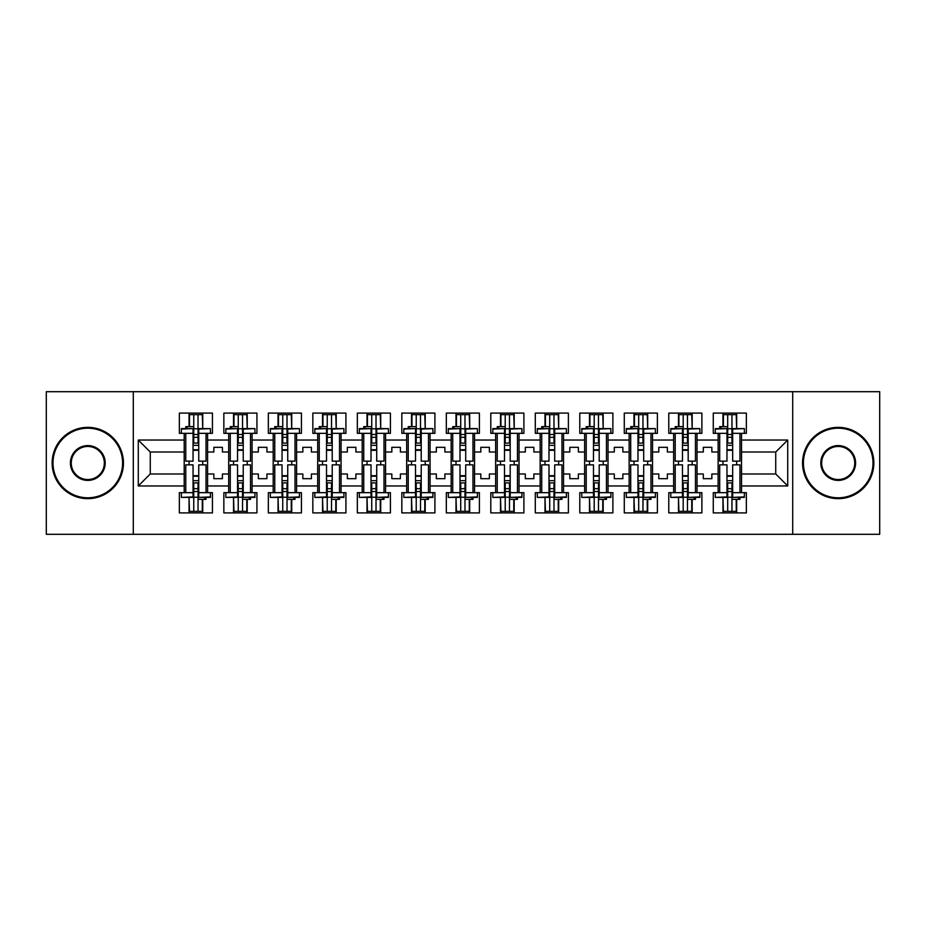 <?xml version="1.0" encoding="UTF-8"?>
<svg xmlns="http://www.w3.org/2000/svg" width="926" height="926" viewBox="0 0 926 926"><rect width="100%" height="100%" fill="white"/><g stroke="black" fill="none" stroke-linecap="round" stroke-linejoin="round"><path stroke-width="1.39" d="M792.714 391.698L46.3 391.698L46.3 534.302L879.7 534.302L879.7 391.698L792.714 391.698L792.714 534.302M697.023 473.985L703.297 473.985L703.297 478.684L711.851 478.684L711.851 473.985L718.125 473.985L718.125 452.015L711.851 452.015L711.851 447.316L703.297 447.316L703.297 452.015L697.023 452.015L697.023 485.965L718.125 485.965L718.125 492.667L713.275 492.667L713.275 512.911L746.356 512.911L746.356 492.667L741.518 492.667L741.518 473.985L775.733 473.985L775.733 452.015L741.518 452.015L741.518 473.985M652.529 473.985L658.803 473.985L658.803 478.684L667.357 478.684L667.357 473.985L673.63 473.985L673.63 452.015L667.357 452.015L667.357 447.316L658.803 447.316L658.803 452.015L652.529 452.015L652.529 485.965L673.63 485.965L673.63 492.667L668.78 492.667L668.78 512.911L701.873 512.911L701.873 492.667L697.023 492.667L697.023 485.965M608.035 473.985L614.308 473.985L614.308 478.684L622.862 478.684L622.862 473.985L629.136 473.985L629.136 452.015L622.862 452.015L622.862 447.316L614.308 447.316L614.308 452.015L608.035 452.015L608.035 485.965L629.136 485.965L629.136 492.667L624.286 492.667L624.286 512.911L657.379 512.911L657.379 492.667L652.529 492.667L652.529 485.965M563.54 473.985L569.814 473.985L569.814 478.684L578.368 478.684L578.368 473.985L584.642 473.985L584.642 452.015L578.368 452.015L578.368 447.316L569.814 447.316L569.814 452.015L563.54 452.015L563.54 485.965L584.642 485.965L584.642 492.667L579.792 492.667L579.792 512.911L612.885 512.911L612.885 492.667L608.035 492.667L608.035 485.965M519.046 473.985L525.32 473.985L525.32 478.684L533.874 478.684L533.874 473.985L540.147 473.985L540.147 452.015L533.874 452.015L533.874 447.316L525.32 447.316L525.32 452.015L519.046 452.015L519.046 485.965L540.147 485.965L540.147 492.667L535.297 492.667L535.297 512.911L568.39 512.911L568.39 492.667L563.54 492.667L563.54 485.965M474.552 473.985L480.825 473.985L480.825 478.684L489.379 478.684L489.379 473.985L495.653 473.985L495.653 452.015L489.379 452.015L489.379 447.316L480.825 447.316L480.825 452.015L474.552 452.015L474.552 485.965L495.653 485.965L495.653 492.667L490.803 492.667L490.803 512.911L523.896 512.911L523.896 492.667L519.046 492.667L519.046 485.965M430.058 473.985L436.331 473.985L436.331 478.684L444.885 478.684L444.885 473.985L451.159 473.985L451.159 452.015L444.885 452.015L444.885 447.316L436.331 447.316L436.331 452.015L430.058 452.015L430.058 485.965L451.159 485.965L451.159 492.667L446.32 492.667L446.32 512.911L479.402 512.911L479.402 492.667L474.552 492.667L474.552 485.965M385.563 473.985L391.837 473.985L391.837 478.684L400.391 478.684L400.391 473.985L406.664 473.985L406.664 452.015L400.391 452.015L400.391 447.316L391.837 447.316L391.837 452.015L385.563 452.015L385.563 485.965L406.664 485.965L406.664 492.667L401.826 492.667L401.826 512.911L434.907 512.911L434.907 492.667L430.058 492.667L430.058 485.965M341.069 473.985L347.343 473.985L347.343 478.684L355.897 478.684L355.897 473.985L362.182 473.985L362.182 452.015L355.897 452.015L355.897 447.316L347.343 447.316L347.343 452.015L341.069 452.015L341.069 485.965L362.182 485.965L362.182 492.667L357.332 492.667L357.332 512.911L390.413 512.911L390.413 492.667L385.563 492.667L385.563 485.965M296.575 473.985L302.848 473.985L302.848 478.684L311.402 478.684L311.402 473.985L317.687 473.985L317.687 452.015L311.402 452.015L311.402 447.316L302.848 447.316L302.848 452.015L296.575 452.015L296.575 485.965L317.687 485.965L317.687 492.667L312.838 492.667L312.838 512.911L345.919 512.911L345.919 492.667L341.069 492.667L341.069 485.965M252.08 473.985L258.354 473.985L258.354 478.684L266.919 478.684L266.919 473.985L273.193 473.985L273.193 452.015L266.919 452.015L266.919 447.316L258.354 447.316L258.354 452.015L252.08 452.015L252.08 485.965L273.193 485.965L273.193 492.667L268.343 492.667L268.343 512.911L301.425 512.911L301.425 492.667L296.575 492.667L296.575 485.965M207.586 473.985L213.86 473.985L213.86 478.684L222.425 478.684L222.425 473.985L228.699 473.985L228.699 452.015L222.425 452.015L222.425 447.316L213.86 447.316L213.86 452.015L207.586 452.015L207.586 485.965L228.699 485.965L228.699 492.667L223.849 492.667L223.849 512.911L256.93 512.911L256.93 492.667L252.08 492.667L252.08 485.965M133.286 534.302L133.286 391.698M252.08 452.015L252.08 440.035L273.193 440.035L273.193 452.015M296.575 452.015L296.575 433.333L301.425 433.333L301.425 413.089L268.343 413.089L268.343 433.333L273.193 433.333L273.193 440.035M296.575 440.035L317.687 440.035L317.687 452.015M341.069 452.015L341.069 433.333L345.919 433.333L345.919 413.089L312.838 413.089L312.838 433.333L317.687 433.333L317.687 440.035M341.069 440.035L362.182 440.035L362.182 452.015M385.563 452.015L385.563 433.333L390.413 433.333L390.413 413.089L357.332 413.089L357.332 433.333L362.182 433.333L362.182 440.035M385.563 440.035L406.664 440.035L406.664 452.015M430.058 452.015L430.058 433.333L434.907 433.333L434.907 413.089L401.826 413.089L401.826 433.333L406.664 433.333L406.664 440.035M430.058 440.035L451.159 440.035L451.159 452.015M474.552 452.015L474.552 433.333L479.402 433.333L479.402 413.089L446.32 413.089L446.32 433.333L451.159 433.333L451.159 440.035M474.552 440.035L495.653 440.035L495.653 452.015M519.046 452.015L519.046 433.333L523.896 433.333L523.896 413.089L490.803 413.089L490.803 433.333L495.653 433.333L495.653 440.035M519.046 440.035L540.147 440.035L540.147 452.015M563.54 452.015L563.54 433.333L568.39 433.333L568.39 413.089L535.297 413.089L535.297 433.333L540.147 433.333L540.147 440.035M563.54 440.035L584.642 440.035L584.642 452.015M608.035 452.015L608.035 433.333L612.885 433.333L612.885 413.089L579.792 413.089L579.792 433.333L584.642 433.333L584.642 440.035M608.035 440.035L629.136 440.035L629.136 452.015M652.529 452.015L652.529 433.333L657.379 433.333L657.379 413.089L624.286 413.089L624.286 433.333L629.136 433.333L629.136 440.035M652.529 440.035L673.63 440.035L673.63 452.015M697.023 452.015L697.023 433.333L701.873 433.333L701.873 413.089L668.78 413.089L668.78 433.333L673.63 433.333L673.63 440.035M697.023 440.035L718.125 440.035L718.125 452.015M741.518 452.015L741.518 433.333L746.356 433.333L746.356 413.089L713.275 413.089L713.275 433.333L718.125 433.333L718.125 440.035M741.518 440.035L787.713 440.035L787.713 485.965L741.518 485.965M184.205 473.985L184.205 452.015L150.267 452.015L150.267 473.985L184.205 473.985L184.205 492.667L179.355 492.667L179.355 512.911L212.436 512.911L212.436 492.667L207.586 492.667L207.586 485.965M184.205 485.965L138.287 485.965L138.287 440.035L184.205 440.035L184.205 452.015M207.586 452.015L207.586 433.333L212.436 433.333L212.436 413.089L179.355 413.089L179.355 433.333L184.205 433.333L184.205 440.035M207.586 440.035L228.699 440.035L228.699 452.015M252.08 440.035L252.08 433.333L256.93 433.333L256.93 413.089L223.849 413.089L223.849 433.333L228.699 433.333L228.699 440.035M718.125 473.985L718.125 485.965M673.63 473.985L673.63 485.965M629.136 473.985L629.136 485.965M584.642 473.985L584.642 485.965M540.147 473.985L540.147 485.965M495.653 473.985L495.653 485.965M451.159 473.985L451.159 485.965M406.664 473.985L406.664 485.965M362.182 473.985L362.182 485.965M317.687 473.985L317.687 485.965M273.193 473.985L273.193 485.965M228.699 473.985L228.699 485.965M150.267 473.985L138.287 485.965M138.287 440.035L150.267 452.015M775.733 473.985L787.713 485.965M787.713 440.035L775.733 452.015M189.054 512.911L189.054 497.401M189.054 464.852L189.054 461.148M189.054 426.631L189.054 413.089M202.736 512.911L202.736 499.369M202.736 464.852L202.736 461.148M202.736 428.599L202.736 413.089M233.549 512.911L233.549 497.401M233.549 464.852L233.549 461.148M233.549 426.631L233.549 413.089M247.23 512.911L247.23 499.369M247.23 464.852L247.23 461.148M247.23 428.599L247.23 413.089M278.043 512.911L278.043 497.401M278.043 464.852L278.043 461.148M278.043 426.631L278.043 413.089M291.725 512.911L291.725 499.369M291.725 464.852L291.725 461.148M291.725 428.599L291.725 413.089M322.526 512.911L322.526 497.401M322.526 464.852L322.526 461.148M322.526 426.631L322.526 413.089M336.219 512.911L336.219 499.369M336.219 464.852L336.219 461.148M336.219 428.599L336.219 413.089M367.02 512.911L367.02 497.401M367.02 464.852L367.02 461.148M367.02 426.631L367.02 413.089M380.713 512.911L380.713 499.369M380.713 464.852L380.713 461.148M380.713 428.599L380.713 413.089M411.514 512.911L411.514 497.401M411.514 464.852L411.514 461.148M411.514 426.631L411.514 413.089M425.208 512.911L425.208 499.369M425.208 464.852L425.208 461.148M425.208 428.599L425.208 413.089M456.009 512.911L456.009 497.401M456.009 464.852L456.009 461.148M456.009 426.631L456.009 413.089M469.702 512.911L469.702 499.369M469.702 464.852L469.702 461.148M469.702 428.599L469.702 413.089M500.503 512.911L500.503 497.401M500.503 464.852L500.503 461.148M500.503 426.631L500.503 413.089M514.196 512.911L514.196 499.369M514.196 464.852L514.196 461.148M514.196 428.599L514.196 413.089M544.997 512.911L544.997 497.401M544.997 464.852L544.997 461.148M544.997 426.631L544.997 413.089M558.691 512.911L558.691 499.369M558.691 464.852L558.691 461.148M558.691 428.599L558.691 413.089M589.492 512.911L589.492 497.401M589.492 464.852L589.492 461.148M589.492 426.631L589.492 413.089M603.185 512.911L603.185 499.369M603.185 464.852L603.185 461.148M603.185 428.599L603.185 413.089M633.986 512.911L633.986 497.401M633.986 464.852L633.986 461.148M633.986 426.631L633.986 413.089M647.679 512.911L647.679 499.369M647.679 464.852L647.679 461.148M647.679 428.599L647.679 413.089M678.48 512.911L678.48 497.401M678.48 464.852L678.48 461.148M678.48 426.631L678.48 413.089M692.173 512.911L692.173 499.369M692.173 464.852L692.173 461.148M692.173 428.599L692.173 413.089M722.975 512.911L722.975 497.401M722.975 464.852L722.975 461.148M722.975 426.631L722.975 413.089M736.668 512.911L736.668 499.369M736.668 464.852L736.668 461.148M736.668 428.599L736.668 413.089M193.048 429.085L193.048 461.148L185.767 461.148L185.767 433.333L181.346 433.333L181.346 428.599L193.048 428.599L181.346 429.085M210.445 429.085L210.445 433.333L206.023 433.333L206.023 461.148L198.743 461.148L198.743 428.599L210.445 428.599L198.743 429.085M189.483 426.631L189.483 414.651L193.754 414.651L193.754 443.103L193.754 437.327L198.037 437.327L198.037 443.103L198.037 414.651L202.308 414.651L202.736 428.53M198.743 450.302L193.048 450.302M185.767 428.599L185.767 426.631L193.754 426.631L193.754 414.651L198.037 414.651L198.037 437.327M193.754 428.773L198.037 428.773M193.754 434.479L198.037 434.479M193.754 437.327L193.048 437.327M198.743 449.747L193.048 449.747M198.743 443.103L193.048 443.103M198.743 445.348L193.048 445.348M198.743 496.915L198.743 464.852L206.023 464.852L206.023 492.667L210.445 492.667L210.445 497.401L198.743 497.401L210.445 496.915M181.346 496.915L181.346 492.667L185.767 492.667L185.767 464.852L193.048 464.852L193.048 497.401L181.346 497.401L193.048 496.915M202.308 499.369L202.308 511.349L198.037 511.349L198.037 482.897L198.037 488.673L193.754 488.673L193.754 482.897L193.754 511.349L189.483 511.349L189.054 497.47M193.048 475.698L198.743 475.698M206.023 497.401L206.023 499.369L198.037 499.369L198.037 511.349L193.754 511.349L193.754 488.673M198.037 497.227L193.754 497.227M198.037 491.521L193.754 491.521M198.037 488.673L198.743 488.673M193.048 476.253L198.743 476.253M193.048 482.897L198.743 482.897M193.048 480.652L198.743 480.652M87.796 428.206A34.794 34.794 0 0 0 53.002 463A34.794 34.794 0 0 0 87.796 497.794A34.794 34.794 0 0 0 122.591 463A34.794 34.794 0 0 0 87.796 428.206M87.796 498.651A35.651 35.651 0 0 1 52.145 463A35.651 35.651 0 0 1 87.796 427.349A35.651 35.651 0 0 1 123.447 463A35.651 35.651 0 0 1 87.796 498.651M87.796 445.603A17.397 17.397 0 0 1 105.194 463A17.397 17.397 0 0 1 87.796 480.397A17.397 17.397 0 0 1 70.399 463A17.397 17.397 0 0 1 87.796 445.603M87.796 479.541A16.541 16.541 0 0 0 104.337 463A16.541 16.541 0 0 0 87.796 446.459A16.541 16.541 0 0 0 71.256 463A16.541 16.541 0 0 0 87.796 479.541M838.204 428.206A34.794 34.794 0 0 0 803.409 463A34.794 34.794 0 0 0 838.204 497.794A34.794 34.794 0 0 0 872.998 463A34.794 34.794 0 0 0 838.204 428.206M838.204 498.651A35.651 35.651 0 0 1 802.553 463A35.651 35.651 0 0 1 838.204 427.349A35.651 35.651 0 0 1 873.855 463A35.651 35.651 0 0 1 838.204 498.651M838.204 445.603A17.397 17.397 0 0 1 855.601 463A17.397 17.397 0 0 1 838.204 480.397A17.397 17.397 0 0 1 820.806 463A17.397 17.397 0 0 1 838.204 445.603M838.204 479.541A16.541 16.541 0 0 0 854.744 463A16.541 16.541 0 0 0 838.204 446.459A16.541 16.541 0 0 0 821.663 463A16.541 16.541 0 0 0 838.204 479.541M237.542 429.085L237.542 461.148L230.261 461.148L230.261 433.333L225.84 433.333L225.84 428.599L237.542 428.599L225.84 429.085M254.939 429.085L254.939 433.333L250.518 433.333L250.518 461.148L243.237 461.148L243.237 428.599L254.939 428.599L243.237 429.085M233.977 426.631L233.977 414.651L238.248 414.651L238.248 443.103L238.248 437.327L242.531 437.327L242.531 443.103L242.531 414.651L246.802 414.651L247.23 428.53M243.237 450.302L237.542 450.302M230.261 428.599L230.261 426.631L238.248 426.631L238.248 414.651L242.531 414.651L242.531 437.327M238.248 428.773L242.531 428.773M238.248 434.479L242.531 434.479M238.248 437.327L237.542 437.327M243.237 449.747L237.542 449.747M243.237 443.103L237.542 443.103M243.237 445.348L237.542 445.348M282.036 429.085L282.036 461.148L274.756 461.148L274.756 433.333L270.334 433.333L270.334 428.599L282.036 428.599L270.334 429.085M299.434 429.085L299.434 433.333L295.012 433.333L295.012 461.148L287.731 461.148L287.731 428.599L299.434 428.599L287.731 429.085M278.46 426.631L278.46 414.651L282.743 414.651L282.743 443.103L282.743 437.327L287.025 437.327L287.025 443.103L287.025 414.651L291.296 414.651L291.725 428.53M287.731 450.302L282.036 450.302M274.756 428.599L274.756 426.631L282.743 426.631L282.743 414.651L287.025 414.651L287.025 437.327M282.743 428.773L287.025 428.773M282.743 434.479L287.025 434.479M282.743 437.327L282.036 437.327M287.731 449.747L282.036 449.747M287.731 443.103L282.036 443.103M287.731 445.348L282.036 445.348M326.519 429.085L326.519 461.148L319.25 461.148L319.25 433.333L314.828 433.333L314.828 428.599L326.519 428.599L314.828 429.085M343.928 429.085L343.928 433.333L339.506 433.333L339.506 461.148L332.226 461.148L332.226 428.599L343.928 428.599L332.226 429.085M322.954 426.631L322.954 414.651L327.237 414.651L327.237 443.103L327.237 437.327L331.52 437.327L331.52 443.103L331.52 414.651L335.791 414.651L336.219 428.53M332.226 450.302L326.519 450.302M319.25 428.599L319.25 426.631L327.237 426.631L327.237 414.651L331.52 414.651L331.52 437.327M327.237 428.773L331.52 428.773M327.237 434.479L331.52 434.479M327.237 437.327L326.519 437.327M332.226 449.747L326.519 449.747M332.226 443.103L326.519 443.103M332.226 445.348L326.519 445.348M371.013 429.085L371.013 461.148L363.744 461.148L363.744 433.333L359.323 433.333L359.323 428.599L371.013 428.599L359.323 429.085M388.411 429.085L388.411 433.333L384.001 433.333L384.001 461.148L376.72 461.148L376.72 428.599L388.411 428.599L376.72 429.085M367.448 426.631L367.448 414.651L371.731 414.651L371.731 443.103L371.731 437.327L376.014 437.327L376.014 443.103L376.014 414.651L380.285 414.651L380.713 428.53M376.72 450.302L371.013 450.302M363.744 428.599L363.744 426.631L371.731 426.631L371.731 414.651L376.014 414.651L376.014 437.327M371.731 428.773L376.014 428.773M371.731 434.479L376.014 434.479M371.731 437.327L371.013 437.327M376.72 449.747L371.013 449.747M376.72 443.103L371.013 443.103M376.72 445.348L371.013 445.348M415.508 429.085L415.508 461.148L408.239 461.148L408.239 433.333L403.817 433.333L403.817 428.599L415.508 428.599L403.817 429.085M432.905 429.085L432.905 433.333L428.483 433.333L428.483 461.148L421.214 461.148L421.214 428.599L432.905 428.599L421.214 429.085M411.943 426.631L411.943 414.651L416.225 414.651L416.225 443.103L416.225 437.327L420.508 437.327L420.508 443.103L420.508 414.651L424.779 414.651L425.208 428.53M421.214 450.302L415.508 450.302M408.239 428.599L408.239 426.631L416.225 426.631L416.225 414.651L420.508 414.651L420.508 437.327M416.225 428.773L420.508 428.773M416.225 434.479L420.508 434.479M416.225 437.327L415.508 437.327M421.214 449.747L415.508 449.747M421.214 443.103L415.508 443.103M421.214 445.348L415.508 445.348M243.237 496.915L243.237 464.852L250.518 464.852L250.518 492.667L254.939 492.667L254.939 497.401L243.237 497.401L254.939 496.915M225.84 496.915L225.84 492.667L230.261 492.667L230.261 464.852L237.542 464.852L237.542 497.401L225.84 497.401L237.542 496.915M246.802 499.369L246.802 511.349L242.531 511.349L242.531 482.897L242.531 488.673L238.248 488.673L238.248 482.897L238.248 511.349L233.977 511.349L233.549 497.47M237.542 475.698L243.237 475.698M250.518 497.401L250.518 499.369L242.531 499.369L242.531 511.349L238.248 511.349L238.248 488.673M242.531 497.227L238.248 497.227M242.531 491.521L238.248 491.521M242.531 488.673L243.237 488.673M237.542 476.253L243.237 476.253M237.542 482.897L243.237 482.897M237.542 480.652L243.237 480.652M287.731 496.915L287.731 464.852L295.012 464.852L295.012 492.667L299.434 492.667L299.434 497.401L287.731 497.401L299.434 496.915M270.334 496.915L270.334 492.667L274.756 492.667L274.756 464.852L282.036 464.852L282.036 497.401L270.334 497.401L282.036 496.915M291.296 499.369L291.296 511.349L287.025 511.349L287.025 482.897L287.025 488.673L282.743 488.673L282.743 482.897L282.743 511.349L278.46 511.349L278.043 497.47M282.036 475.698L287.731 475.698M295.012 497.401L295.012 499.369L287.025 499.369L287.025 511.349L282.743 511.349L282.743 488.673M287.025 497.227L282.743 497.227M287.025 491.521L282.743 491.521M287.025 488.673L287.731 488.673M282.036 476.253L287.731 476.253M282.036 482.897L287.731 482.897M282.036 480.652L287.731 480.652M332.226 496.915L332.226 464.852L339.506 464.852L339.506 492.667L343.928 492.667L343.928 497.401L332.226 497.401L343.928 496.915M314.828 496.915L314.828 492.667L319.25 492.667L319.25 464.852L326.519 464.852L326.519 497.401L314.828 497.401L326.519 496.915M335.791 499.369L335.791 511.349L331.52 511.349L331.52 482.897L331.52 488.673L327.237 488.673L327.237 482.897L327.237 511.349L322.954 511.349L322.526 497.47M326.519 475.698L332.226 475.698M339.506 497.401L339.506 499.369L331.52 499.369L331.52 511.349L327.237 511.349L327.237 488.673M331.52 497.227L327.237 497.227M331.52 491.521L327.237 491.521M331.52 488.673L332.226 488.673M326.519 476.253L332.226 476.253M326.519 482.897L332.226 482.897M326.519 480.652L332.226 480.652M376.72 496.915L376.72 464.852L384.001 464.852L384.001 492.667L388.411 492.667L388.411 497.401L376.72 497.401L388.411 496.915M359.323 496.915L359.323 492.667L363.744 492.667L363.744 464.852L371.013 464.852L371.013 497.401L359.323 497.401L371.013 496.915M380.285 499.369L380.285 511.349L376.014 511.349L376.014 482.897L376.014 488.673L371.731 488.673L371.731 482.897L371.731 511.349L367.448 511.349L367.02 497.47M371.013 475.698L376.72 475.698M384.001 497.401L384.001 499.369L376.014 499.369L376.014 511.349L371.731 511.349L371.731 488.673M376.014 497.227L371.731 497.227M376.014 491.521L371.731 491.521M376.014 488.673L376.72 488.673M371.013 476.253L376.72 476.253M371.013 482.897L376.72 482.897M371.013 480.652L376.72 480.652M421.214 496.915L421.214 464.852L428.483 464.852L428.483 492.667L432.905 492.667L432.905 497.401L421.214 497.401L432.905 496.915M403.817 496.915L403.817 492.667L408.239 492.667L408.239 464.852L415.508 464.852L415.508 497.401L403.817 497.401L415.508 496.915M424.779 499.369L424.779 511.349L420.508 511.349L420.508 482.897L420.508 488.673L416.225 488.673L416.225 482.897L416.225 511.349L411.943 511.349L411.514 497.47M415.508 475.698L421.214 475.698M428.483 497.401L428.483 499.369L420.508 499.369L420.508 511.349L416.225 511.349L416.225 488.673M420.508 497.227L416.225 497.227M420.508 491.521L416.225 491.521M420.508 488.673L421.214 488.673M415.508 476.253L421.214 476.253M415.508 482.897L421.214 482.897M415.508 480.652L421.214 480.652M460.002 429.085L460.002 461.148L452.733 461.148L452.733 433.333L448.311 433.333L448.311 428.599L460.002 428.599L448.311 429.085M477.399 429.085L477.399 433.333L472.978 433.333L472.978 461.148L465.709 461.148L465.709 428.599L477.399 428.599L465.709 429.085M456.437 426.631L456.437 414.651L460.72 414.651L460.72 443.103L460.72 437.327L464.991 437.327L464.991 443.103L464.991 414.651L469.274 414.651L469.702 428.53M465.709 450.302L460.002 450.302M452.733 428.599L452.733 426.631L460.72 426.631L460.72 414.651L464.991 414.651L464.991 437.327M460.72 428.773L464.991 428.773M460.72 434.479L464.991 434.479M460.72 437.327L460.002 437.327M465.709 449.747L460.002 449.747M465.709 443.103L460.002 443.103M465.709 445.348L460.002 445.348M465.709 496.915L465.709 464.852L472.978 464.852L472.978 492.667L477.399 492.667L477.399 497.401L465.709 497.401L477.399 496.915M448.311 496.915L448.311 492.667L452.733 492.667L452.733 464.852L460.002 464.852L460.002 497.401L448.311 497.401L460.002 496.915M469.274 499.369L469.274 511.349L464.991 511.349L464.991 482.897L464.991 488.673L460.72 488.673L460.72 482.897L460.72 511.349L456.437 511.349L456.009 497.47M460.002 475.698L465.709 475.698M472.978 497.401L472.978 499.369L464.991 499.369L464.991 511.349L460.72 511.349L460.72 488.673M464.991 497.227L460.72 497.227M464.991 491.521L460.72 491.521M464.991 488.673L465.709 488.673M460.002 476.253L465.709 476.253M460.002 482.897L465.709 482.897M460.002 480.652L465.709 480.652M504.496 429.085L504.496 461.148L497.227 461.148L497.227 433.333L492.806 433.333L492.806 428.599L504.496 428.599L492.806 429.085M521.894 429.085L521.894 433.333L517.472 433.333L517.472 461.148L510.203 461.148L510.203 428.599L521.894 428.599L510.203 429.085M500.931 426.631L500.931 414.651L505.214 414.651L505.214 443.103L505.214 437.327L509.485 437.327L509.485 443.103L509.485 414.651L513.768 414.651L514.196 428.53M510.203 450.302L504.496 450.302M497.227 428.599L497.227 426.631L505.214 426.631L505.214 414.651L509.485 414.651L509.485 437.327M505.214 428.773L509.485 428.773M505.214 434.479L509.485 434.479M505.214 437.327L504.496 437.327M510.203 449.747L504.496 449.747M510.203 443.103L504.496 443.103M510.203 445.348L504.496 445.348M510.203 496.915L510.203 464.852L517.472 464.852L517.472 492.667L521.894 492.667L521.894 497.401L510.203 497.401L521.894 496.915M492.806 496.915L492.806 492.667L497.227 492.667L497.227 464.852L504.496 464.852L504.496 497.401L492.806 497.401L504.496 496.915M513.768 499.369L513.768 511.349L509.485 511.349L509.485 482.897L509.485 488.673L505.214 488.673L505.214 482.897L505.214 511.349L500.931 511.349L500.503 497.47M504.496 475.698L510.203 475.698M517.472 497.401L517.472 499.369L509.485 499.369L509.485 511.349L505.214 511.349L505.214 488.673M509.485 497.227L505.214 497.227M509.485 491.521L505.214 491.521M509.485 488.673L510.203 488.673M504.496 476.253L510.203 476.253M504.496 482.897L510.203 482.897M504.496 480.652L510.203 480.652M548.991 429.085L548.991 461.148L541.722 461.148L541.722 433.333L537.3 433.333L537.3 428.599L548.991 428.599L537.3 429.085M566.388 429.085L566.388 433.333L561.966 433.333L561.966 461.148L554.697 461.148L554.697 428.599L566.388 428.599L554.697 429.085M545.426 426.631L545.426 414.651L549.708 414.651L549.708 443.103L549.708 437.327L553.98 437.327L553.98 443.103L553.98 414.651L558.262 414.651L558.691 428.53M554.697 450.302L548.991 450.302M541.722 428.599L541.722 426.631L549.708 426.631L549.708 414.651L553.98 414.651L553.98 437.327M549.708 428.773L553.98 428.773M549.708 434.479L553.98 434.479M549.708 437.327L548.991 437.327M554.697 449.747L548.991 449.747M554.697 443.103L548.991 443.103M554.697 445.348L548.991 445.348M554.697 496.915L554.697 464.852L561.966 464.852L561.966 492.667L566.388 492.667L566.388 497.401L554.697 497.401L566.388 496.915M537.3 496.915L537.3 492.667L541.722 492.667L541.722 464.852L548.991 464.852L548.991 497.401L537.3 497.401L548.991 496.915M558.262 499.369L558.262 511.349L553.98 511.349L553.98 482.897L553.98 488.673L549.708 488.673L549.708 482.897L549.708 511.349L545.426 511.349L544.997 497.47M548.991 475.698L554.697 475.698M561.966 497.401L561.966 499.369L553.98 499.369L553.98 511.349L549.708 511.349L549.708 488.673M553.98 497.227L549.708 497.227M553.98 491.521L549.708 491.521M553.98 488.673L554.697 488.673M548.991 476.253L554.697 476.253M548.991 482.897L554.697 482.897M548.991 480.652L554.697 480.652M593.485 429.085L593.485 461.148L586.216 461.148L586.216 433.333L581.794 433.333L581.794 428.599L593.485 428.599L581.794 429.085M610.882 429.085L610.882 433.333L606.461 433.333L606.461 461.148L599.191 461.148L599.191 428.599L610.882 428.599L599.191 429.085M589.92 426.631L589.92 414.651L594.203 414.651L594.203 443.103L594.203 437.327L598.474 437.327L598.474 443.103L598.474 414.651L602.757 414.651L603.185 428.53M599.191 450.302L593.485 450.302M586.216 428.599L586.216 426.631L594.203 426.631L594.203 414.651L598.474 414.651L598.474 437.327M594.203 428.773L598.474 428.773M594.203 434.479L598.474 434.479M594.203 437.327L593.485 437.327M599.191 449.747L593.485 449.747M599.191 443.103L593.485 443.103M599.191 445.348L593.485 445.348M599.191 496.915L599.191 464.852L606.461 464.852L606.461 492.667L610.882 492.667L610.882 497.401L599.191 497.401L610.882 496.915M581.794 496.915L581.794 492.667L586.216 492.667L586.216 464.852L593.485 464.852L593.485 497.401L581.794 497.401L593.485 496.915M602.757 499.369L602.757 511.349L598.474 511.349L598.474 482.897L598.474 488.673L594.203 488.673L594.203 482.897L594.203 511.349L589.92 511.349L589.492 497.47M593.485 475.698L599.191 475.698M606.461 497.401L606.461 499.369L598.474 499.369L598.474 511.349L594.203 511.349L594.203 488.673M598.474 497.227L594.203 497.227M598.474 491.521L594.203 491.521M598.474 488.673L599.191 488.673M593.485 476.253L599.191 476.253M593.485 482.897L599.191 482.897M593.485 480.652L599.191 480.652M637.979 429.085L637.979 461.148L630.71 461.148L630.71 433.333L626.289 433.333L626.289 428.599L637.979 428.599L626.289 429.085M655.377 429.085L655.377 433.333L650.955 433.333L650.955 461.148L643.686 461.148L643.686 428.599L655.377 428.599L643.686 429.085M634.414 426.631L634.414 414.651L638.697 414.651L638.697 443.103L638.697 437.327L642.968 437.327L642.968 443.103L642.968 414.651L647.251 414.651L647.679 428.53M643.686 450.302L637.979 450.302M630.71 428.599L630.71 426.631L638.697 426.631L638.697 414.651L642.968 414.651L642.968 437.327M638.697 428.773L642.968 428.773M638.697 434.479L642.968 434.479M638.697 437.327L637.979 437.327M643.686 449.747L637.979 449.747M643.686 443.103L637.979 443.103M643.686 445.348L637.979 445.348M643.686 496.915L643.686 464.852L650.955 464.852L650.955 492.667L655.377 492.667L655.377 497.401L643.686 497.401L655.377 496.915M626.289 496.915L626.289 492.667L630.71 492.667L630.71 464.852L637.979 464.852L637.979 497.401L626.289 497.401L637.979 496.915M647.251 499.369L647.251 511.349L642.968 511.349L642.968 482.897L642.968 488.673L638.697 488.673L638.697 482.897L638.697 511.349L634.414 511.349L633.986 497.47M637.979 475.698L643.686 475.698M650.955 497.401L650.955 499.369L642.968 499.369L642.968 511.349L638.697 511.349L638.697 488.673M642.968 497.227L638.697 497.227M642.968 491.521L638.697 491.521M642.968 488.673L643.686 488.673M637.979 476.253L643.686 476.253M637.979 482.897L643.686 482.897M637.979 480.652L643.686 480.652M682.474 429.085L682.474 461.148L675.204 461.148L675.204 433.333L670.783 433.333L670.783 428.599L682.474 428.599L670.783 429.085M699.871 429.085L699.871 433.333L695.449 433.333L695.449 461.148L688.18 461.148L688.18 428.599L699.871 428.599L688.18 429.085M678.908 426.631L678.908 414.651L683.191 414.651L683.191 443.103L683.191 437.327L687.462 437.327L687.462 443.103L687.462 414.651L691.745 414.651L692.173 428.53M688.18 450.302L682.474 450.302M675.204 428.599L675.204 426.631L683.191 426.631L683.191 414.651L687.462 414.651L687.462 437.327M683.191 428.773L687.462 428.773M683.191 434.479L687.462 434.479M683.191 437.327L682.474 437.327M688.18 449.747L682.474 449.747M688.18 443.103L682.474 443.103M688.18 445.348L682.474 445.348M688.18 496.915L688.18 464.852L695.449 464.852L695.449 492.667L699.871 492.667L699.871 497.401L688.18 497.401L699.871 496.915M670.783 496.915L670.783 492.667L675.204 492.667L675.204 464.852L682.474 464.852L682.474 497.401L670.783 497.401L682.474 496.915M691.745 499.369L691.745 511.349L687.462 511.349L687.462 482.897L687.462 488.673L683.191 488.673L683.191 482.897L683.191 511.349L678.908 511.349L678.48 497.47M682.474 475.698L688.18 475.698M695.449 497.401L695.449 499.369L687.462 499.369L687.462 511.349L683.191 511.349L683.191 488.673M687.462 497.227L683.191 497.227M687.462 491.521L683.191 491.521M687.462 488.673L688.18 488.673M682.474 476.253L688.18 476.253M682.474 482.897L688.18 482.897M682.474 480.652L688.18 480.652M726.968 429.085L726.968 461.148L719.699 461.148L719.699 433.333L715.277 433.333L715.277 428.599L726.968 428.599L715.277 429.085M744.365 429.085L744.365 433.333L739.943 433.333L739.943 461.148L732.674 461.148L732.674 428.599L744.365 428.599L732.674 429.085M723.403 426.631L723.403 414.651L727.686 414.651L727.686 443.103L727.686 437.327L731.957 437.327L731.957 443.103L731.957 414.651L736.239 414.651L736.668 428.53M732.674 450.302L726.968 450.302M719.699 428.599L719.699 426.631L727.686 426.631L727.686 414.651L731.957 414.651L731.957 437.327M727.686 428.773L731.957 428.773M727.686 434.479L731.957 434.479M727.686 437.327L726.968 437.327M732.674 449.747L726.968 449.747M732.674 443.103L726.968 443.103M732.674 445.348L726.968 445.348M732.674 496.915L732.674 464.852L739.943 464.852L739.943 492.667L744.365 492.667L744.365 497.401L732.674 497.401L744.365 496.915M715.277 496.915L715.277 492.667L719.699 492.667L719.699 464.852L726.968 464.852L726.968 497.401L715.277 497.401L726.968 496.915M736.239 499.369L736.239 511.349L731.957 511.349L731.957 482.897L731.957 488.673L727.686 488.673L727.686 482.897L727.686 511.349L723.403 511.349L722.975 497.47M726.968 475.698L732.674 475.698M739.943 497.401L739.943 499.369L731.957 499.369L731.957 511.349L727.686 511.349L727.686 488.673M731.957 497.227L727.686 497.227M731.957 491.521L727.686 491.521M731.957 488.673L732.674 488.673M726.968 476.253L732.674 476.253M726.968 482.897L732.674 482.897M726.968 480.652L732.674 480.652M187.029 426.631L187.029 428.599M193.048 433.333L185.767 433.333M206.023 433.333L198.743 433.333M204.773 499.369L204.773 497.401M198.743 492.667L206.023 492.667M185.767 492.667L193.048 492.667M231.512 426.631L231.512 428.599M237.542 433.333L230.261 433.333M250.518 433.333L243.237 433.333M276.006 426.631L276.006 428.599M282.036 433.333L274.756 433.333M295.012 433.333L287.731 433.333M320.5 426.631L320.5 428.599M326.519 433.333L319.25 433.333M339.506 433.333L332.226 433.333M364.994 426.631L364.994 428.599M371.013 433.333L363.744 433.333M384.001 433.333L376.72 433.333M409.489 426.631L409.489 428.599M415.508 433.333L408.239 433.333M428.483 433.333L421.214 433.333M249.256 499.369L249.256 497.401M243.237 492.667L250.518 492.667M230.261 492.667L237.542 492.667M293.75 499.369L293.75 497.401M287.731 492.667L295.012 492.667M274.756 492.667L282.036 492.667M338.245 499.369L338.245 497.401M332.226 492.667L339.506 492.667M319.25 492.667L326.519 492.667M382.739 499.369L382.739 497.401M376.72 492.667L384.001 492.667M363.744 492.667L371.013 492.667M427.233 499.369L427.233 497.401M421.214 492.667L428.483 492.667M408.239 492.667L415.508 492.667M453.983 426.631L453.983 428.599M460.002 433.333L452.733 433.333M472.978 433.333L465.709 433.333M471.728 499.369L471.728 497.401M465.709 492.667L472.978 492.667M452.733 492.667L460.002 492.667M498.477 426.631L498.477 428.599M504.496 433.333L497.227 433.333M517.472 433.333L510.203 433.333M516.222 499.369L516.222 497.401M510.203 492.667L517.472 492.667M497.227 492.667L504.496 492.667M542.972 426.631L542.972 428.599M548.991 433.333L541.722 433.333M561.966 433.333L554.697 433.333M560.716 499.369L560.716 497.401M554.697 492.667L561.966 492.667M541.722 492.667L548.991 492.667M587.466 426.631L587.466 428.599M593.485 433.333L586.216 433.333M606.461 433.333L599.191 433.333M605.21 499.369L605.21 497.401M599.191 492.667L606.461 492.667M586.216 492.667L593.485 492.667M631.96 426.631L631.96 428.599M637.979 433.333L630.71 433.333M650.955 433.333L643.686 433.333M649.705 499.369L649.705 497.401M643.686 492.667L650.955 492.667M630.71 492.667L637.979 492.667M676.455 426.631L676.455 428.599M682.474 433.333L675.204 433.333M695.449 433.333L688.18 433.333M694.199 499.369L694.199 497.401M688.18 492.667L695.449 492.667M675.204 492.667L682.474 492.667M720.949 426.631L720.949 428.599M726.968 433.333L719.699 433.333M739.943 433.333L732.674 433.333M738.693 499.369L738.693 497.401M732.674 492.667L739.943 492.667M719.699 492.667L726.968 492.667"/></g></svg>
